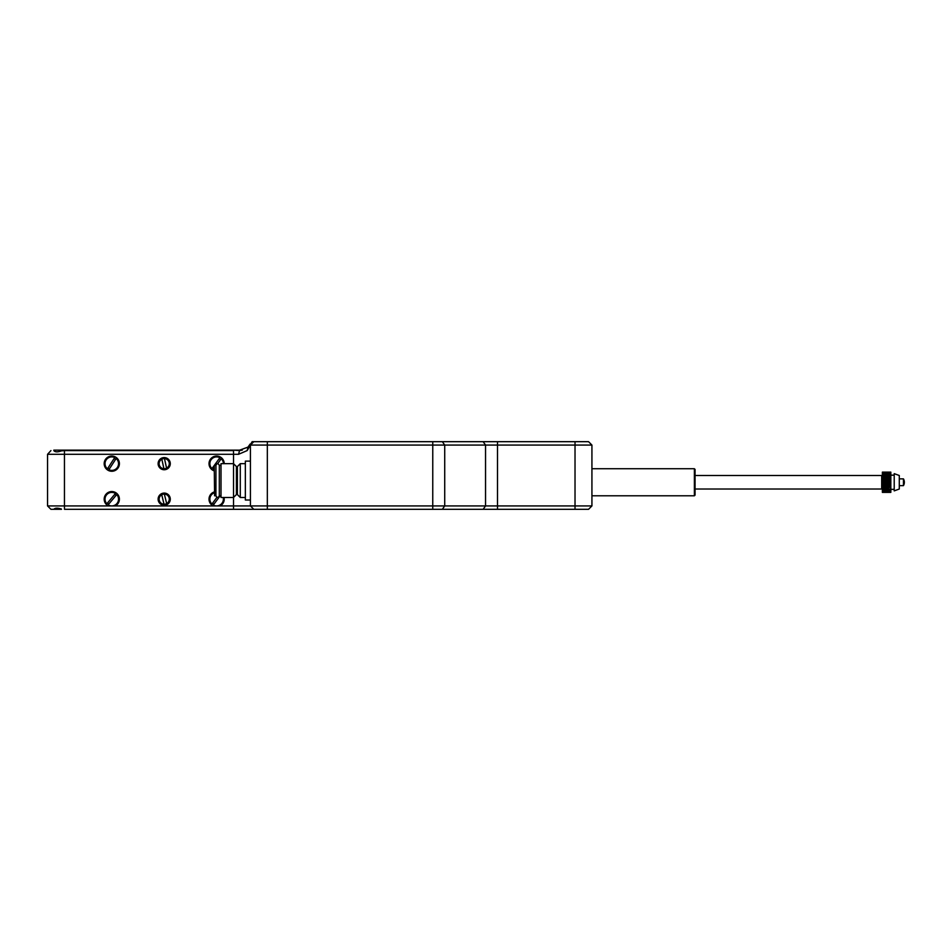 <?xml version="1.0" encoding="UTF-8"?>
<svg xmlns="http://www.w3.org/2000/svg" width="951" height="951" viewBox="0 0 951 951"><rect width="100%" height="100%" fill="white"/><g stroke="black" fill="none" stroke-linecap="round" stroke-linejoin="round"><path stroke-width="1.43" d="M114.738 457.574A6.764 6.764 0 0 0 107.427 468.831L114.738 457.574M115.594 459.357A5.754 5.754 0 0 0 114.179 458.43M119.398 463.66A7.608 7.608 0 0 0 111.79 456.052A7.608 7.608 0 0 0 104.182 463.66A7.608 7.608 0 0 0 111.79 471.268A7.608 7.608 0 0 0 119.398 463.66M116.153 458.489A6.764 6.764 0 0 1 108.854 469.746L116.153 458.489M107.986 467.975A5.754 5.754 0 0 0 109.413 468.891M238.535 454.305L47.55 454.305L47.55 505.932L250.422 505.932L250.422 445.068L247.189 450.572L238.535 454.305L239.545 450.596L242.279 450.132L53.827 450.132M220.097 505.932A7.608 7.608 0 0 0 224.032 497.48M214.248 491.94A7.608 7.608 0 0 0 213.131 505.932M115.273 505.932A7.608 7.608 0 0 0 111.79 491.56A7.608 7.608 0 0 0 108.307 505.932M158.116 463.66A6.086 6.086 0 0 0 164.202 469.746A6.086 6.086 0 0 0 170.288 463.66A6.086 6.086 0 0 0 164.202 457.574A6.086 6.086 0 0 0 158.116 463.66M158.116 499.168A6.086 6.086 0 0 0 164.202 505.254A6.086 6.086 0 0 0 170.288 499.168A6.086 6.086 0 0 0 164.202 493.082A6.086 6.086 0 0 0 158.116 499.168M224.222 463.66A7.608 7.608 0 0 0 216.614 456.052A7.608 7.608 0 0 0 214.248 470.888M61.458 509.308L50.926 509.308L47.55 505.932L47.55 454.305L50.926 450.596M588.55 441.68L575.022 441.68L575.022 445.068L591.926 445.068L588.55 441.68L591.926 445.068L591.926 505.932L575.022 505.932L575.022 445.068L250.422 445.068L253.81 441.68L252.134 441.68L250.208 445.068M694.385 468.736L695.05 469.414L695.05 495.102L694.385 495.78L694.385 468.736L591.926 468.736M882.373 488.35L881.696 489.016L881.696 475.5L695.05 475.5M881.696 489.016L695.05 489.016M882.373 476.178L881.696 475.5M882.373 475.215L882.373 492.38L890.825 492.38L890.825 472.136L882.373 472.136L882.373 475.215L890.825 475.215M882.373 487.768L888.389 487.768M890.825 474.287L882.373 474.287M882.373 473.99L890.825 473.99M890.825 473.265L882.373 473.265M882.373 473.051L890.825 473.051M890.825 472.552L882.373 472.552M882.373 472.421L890.825 472.421M890.825 472.183L882.373 472.183M890.825 492.38L882.373 492.38M882.373 492.333L890.825 492.333M890.825 492.071L882.373 492.071M882.373 491.929L890.825 491.929M890.825 491.429L882.373 491.429M882.373 491.203L890.825 491.203M890.825 490.466L882.373 490.466M882.373 490.169L890.825 490.169M890.825 489.23L882.373 489.23M882.373 488.873L890.825 488.873M882.373 487.352L890.825 487.352M890.825 486.33L882.373 486.306L890.825 486.282M890.825 486.104L882.373 486.104M882.373 485.652L890.825 485.652M890.825 484.748L882.373 484.725L890.825 484.701M890.825 484.309L882.373 484.309M882.373 483.833L890.825 483.833M890.825 483.084L882.373 483.06L890.825 483.037M890.825 482.454L882.373 482.454M882.373 481.967L890.825 481.967M890.825 481.372L882.373 481.372L890.825 481.372M890.825 480.588L882.373 480.588M882.373 480.112L890.825 480.112M890.825 479.708L882.373 479.708L890.825 479.708M890.825 478.781L882.373 478.781M882.373 478.329L890.825 478.329M890.825 478.139L882.373 478.139L890.825 478.139M890.825 477.081L882.373 477.081M882.373 476.677L890.825 476.677M890.825 475.571L882.373 475.571M894.213 473.646L894.213 490.871L899.289 489.016L899.289 475.5L894.213 473.646M899.289 485.64L903.45 485.64L903.45 478.876L899.289 478.876M233.518 509.308L233.518 450.596L64.454 450.596L64.454 509.308L253.81 509.308L250.422 505.932L485.545 505.932L483.144 509.308L588.55 509.308L591.926 505.932L591.926 445.068M483.144 509.308L442.334 509.308L444.723 505.932L444.723 445.068L442.334 441.68L483.144 441.68L485.545 445.068L485.545 505.932L575.022 505.932L575.022 509.308M253.81 509.308L442.334 509.308M442.334 441.68L267.326 441.68L267.326 509.308L257.079 509.308M483.144 441.68L575.022 441.68M267.326 441.68L253.81 441.68M239.64 450.132L247.949 447.136L250.184 444.01M233.518 450.132L239.545 450.596M250.422 461.128L245.346 461.128L245.346 500.012L250.422 500.012M61.458 509.058C57.595 507.81 55.051 507.893 53.827 509.308M64.454 450.596L61.458 450.857L61.458 450.132M61.458 450.857C57.595 452.236 55.051 452.141 53.827 450.596M169.278 499.168A5.076 5.076 0 0 0 164.202 494.092A5.076 5.076 0 0 0 159.126 499.168A5.076 5.076 0 0 0 164.202 504.232A5.076 5.076 0 0 0 169.278 499.168M166.675 503.59L164.357 494.092M161.729 494.734L164.047 504.232M159.126 463.66A5.076 5.076 0 0 0 164.202 468.736A5.076 5.076 0 0 0 169.278 463.66A5.076 5.076 0 0 0 164.202 458.596A5.076 5.076 0 0 0 159.126 463.66M166.568 468.154L164.487 458.596M161.836 459.178L163.917 468.724M240.282 497.48L237.381 494.568L237.381 466.561L240.282 463.66L240.282 497.48L245.346 497.48M221.012 463.66L221.012 497.48L233.518 497.48L236.419 494.568L236.419 466.561L233.518 463.66L221.012 463.66M214.581 495.78L214.248 465.693L214.581 495.78L215.936 495.78L215.936 465.348C217.066 463.173 218.195 463.173 219.312 465.348L219.312 495.78L221.012 495.78M107.487 502.984A5.754 5.754 0 0 0 108.783 504.066M116.747 494.568A6.764 6.764 0 0 1 108.129 504.85L116.747 494.568M116.093 495.352A5.754 5.754 0 0 0 114.798 494.27M106.833 503.768L115.463 493.486A6.764 6.764 0 0 0 106.833 503.768M212.537 503.222A5.754 5.754 0 0 0 213.892 504.232M223.164 497.48A6.764 6.764 0 0 1 213.286 505.052L220.18 495.78M214.248 492.832A6.764 6.764 0 0 0 211.93 504.042L216.923 497.325M212.584 467.761A5.754 5.754 0 0 0 213.951 468.76M217.66 463.66L221.25 458.739A6.764 6.764 0 0 1 223.378 463.66M214.248 469.996A6.764 6.764 0 0 1 213.345 469.58L214.248 468.344M220.644 459.571A5.754 5.754 0 0 0 219.277 458.572M211.978 468.581L219.883 457.74A6.764 6.764 0 0 0 211.978 468.581M247.949 447.136L247.189 450.572M432.753 509.32L432.764 441.68M497.492 441.68L497.492 509.308M694.385 495.78L591.926 495.78M894.213 475.155L890.825 475.155M903.45 485.64A6.764 6.764 0 0 0 903.45 478.876M894.213 489.361L890.825 489.361M588.55 509.308L591.926 505.932M237.381 494.568L236.419 494.568M237.381 466.561L236.419 466.561M240.282 463.66L245.346 463.66M215.936 495.78C217.066 497.967 218.195 497.967 219.312 495.78M214.581 465.348L215.936 465.348M219.312 465.348L221.012 465.348"/></g></svg>

